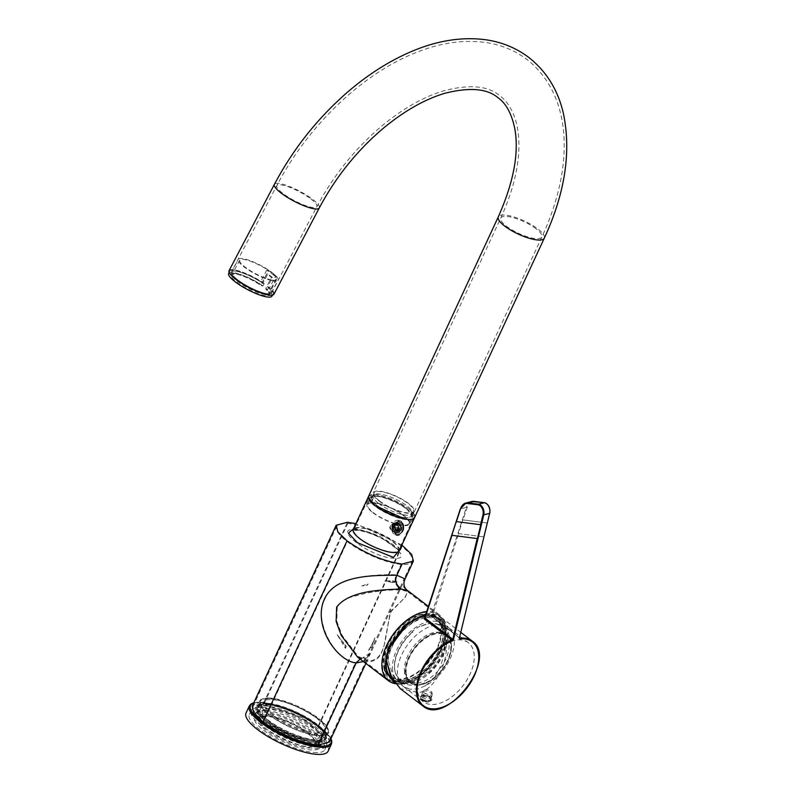 <?xml version="1.0" encoding="UTF-8"?>
<svg xmlns="http://www.w3.org/2000/svg" width="794" height="794" viewBox="0 0 794 794"><rect width="100%" height="100%" fill="white"/><g stroke="black" fill="none" stroke-linecap="round" stroke-linejoin="round"><path stroke-width="0.6" stroke-dasharray="3.97 2.98" d="M397.337 581.982L384.762 580.92L392.365 580.821L392.544 582.508L397.337 581.982L392.365 580.821M392.544 582.508L384.762 580.92M353.469 528.864L356.198 528.943L380.306 536.655L399.461 550.212M355.831 529.727C379.066 530.908 418.537 561.11 393 558.172C369.766 556.991 330.304 526.789 355.831 529.727M317.848 735.343A37.12 10.58 24.9 0 0 327.704 732.753A37.12 10.58 24.9 0 0 309.194 713.131A37.12 10.58 24.9 0 0 270.228 698.899A37.12 10.58 24.9 0 0 260.372 701.489A37.12 10.58 24.9 0 0 278.883 721.111A37.12 10.58 24.9 0 0 317.848 735.343M267.449 704.874A37.12 10.58 -155.1 0 1 301.68 716.466A37.12 10.58 -155.1 0 1 324.726 735.175A37.12 10.58 -155.1 0 1 324.925 738.728A37.12 10.58 -155.1 0 1 315.069 741.328A37.12 10.58 -155.1 0 1 276.104 727.096A37.12 10.58 -155.1 0 1 257.593 707.474A37.12 10.58 -155.1 0 1 260.442 705.33A37.12 10.58 -155.1 0 1 267.449 704.874M266.129 705.36L301.522 717.339L325.361 736.683L315.367 743.055L293.611 737.318L270.526 725.498L256.829 713.081L258.874 705.826L266.129 705.36M396.256 533.935L398.31 534.789L402.747 531.315C404.364 527.553 404.027 524.487 401.734 522.124L399.451 521.261L394.032 524.645C392.832 528.447 393.566 531.543 396.256 533.935M404.851 518.988L410.329 519.465M412.245 519.207L413.128 518.919M413.009 512.914L408.126 508.349A25.348 7.225 24.9 0 1 414.587 517.628L414.667 517.43M414.776 516.477L414.567 515.505M414.269 514.81L413.605 513.698M395.372 533.856L397.536 534.719L402.469 531.295C403.868 527.504 403.332 524.427 400.851 522.055L398.677 521.192L393.755 524.626C392.345 528.407 392.881 531.484 395.372 533.856M376.822 505.709L371.066 497.431L377.071 495.843C386.906 497.262 396.663 501.381 406.359 508.2L412.126 516.487L406.111 518.065C396.275 516.656 386.519 512.537 376.822 505.709M403.074 515.286A22.629 6.451 24.9 0 0 381.735 504.607A22.629 6.451 24.9 0 0 367.771 504.508A22.629 6.451 24.9 0 0 373.537 512.795A22.629 6.451 24.9 0 0 394.866 523.474A22.629 6.451 24.9 0 0 408.831 523.574A22.629 6.451 24.9 0 0 403.074 515.286M363.404 661.571L370.351 653.77L405.109 578.895M329.341 742.122L327.674 735.472L318.503 726.55C300.281 713.717 281.93 705.975 263.459 703.315L252.155 706.293M395.084 525.648L396.206 532.049C398.161 533.211 399.799 532.615 401.129 530.273L400.007 523.861C398.062 522.7 396.424 523.296 395.084 525.648M395.075 526.045A3.801 2.878 -85.2 0 0 397.199 531.692A3.801 2.878 -85.2 0 0 399.958 529.777A3.801 2.878 -85.2 0 0 397.834 524.119A3.801 2.878 -85.2 0 0 395.075 526.045M394.588 683.555A41.645 24.545 127.4 0 0 440.988 650.008A41.645 24.545 127.4 0 0 443.399 619.796A41.645 24.545 127.4 0 0 439.132 614.645A41.645 24.545 127.4 0 0 426.974 611.509M357.637 657.164L367.811 661.581C386.767 662.315 384.604 634.356 390.976 611.727L404.91 597.584L408.027 590.845M394.578 525.995L396.861 531.672L399.451 529.727L397.506 524.09L394.578 525.995M426.229 613.772L431.857 613.514L444.352 621.623L446.556 634.872L441.99 651.179C430.427 672.558 416.086 683.624 398.975 684.359L395.184 683.624M406.042 625.99L418.249 618.06L430.904 615.558C445.196 618.824 448.382 630.654 440.452 651.05C429.564 671.198 416.046 681.619 399.918 682.304L392.494 679.724M386.261 660.33L390.827 645.869M386.281 660.469A37.12 21.885 -52.6 0 1 386.499 658.762A37.12 21.885 -52.6 0 1 390.38 646.266A37.12 21.885 -52.6 0 1 417.346 618.457A37.12 21.885 -52.6 0 1 437.157 618.834A37.12 21.885 -52.6 0 1 438.814 650.355A37.12 21.885 -52.6 0 1 392.038 677.788A37.12 21.885 -52.6 0 1 386.36 667.059M315.804 741.447A38.023 10.838 -155.1 0 1 275.885 726.867A38.023 10.838 -155.1 0 1 256.919 706.769A38.023 10.838 -155.1 0 1 259.837 704.566A38.023 10.838 -155.1 0 1 267.022 704.109A38.023 10.838 -155.1 0 1 302.087 715.98A38.023 10.838 -155.1 0 1 325.699 735.135A38.023 10.838 -155.1 0 1 325.897 738.787A38.023 10.838 -155.1 0 1 315.804 741.447M269.642 698.452A38.023 10.838 24.9 0 0 259.549 701.112A38.023 10.838 24.9 0 0 278.505 721.21A38.023 10.838 24.9 0 0 318.424 735.79A38.023 10.838 24.9 0 0 328.527 733.13A38.023 10.838 24.9 0 0 309.561 713.032A38.023 10.838 24.9 0 0 269.642 698.452A38.023 10.838 -155.1 0 1 304.707 710.322A38.023 10.838 -155.1 0 1 328.319 729.488A38.023 10.838 -155.1 0 1 328.527 733.13A38.023 10.838 -155.1 0 1 318.424 735.79A38.023 10.838 -155.1 0 1 278.505 721.21A38.023 10.838 -155.1 0 1 259.549 701.112A38.023 10.838 -155.1 0 1 262.467 698.909A38.023 10.838 -155.1 0 1 269.642 698.452M315.982 742.45A38.757 11.047 -155.1 0 1 270.694 724.724A38.757 11.047 -155.1 0 1 258.923 704.854A38.757 11.047 -155.1 0 1 266.248 704.387A38.757 11.047 -155.1 0 1 301.988 716.486A38.757 11.047 -155.1 0 1 326.066 736.018A38.757 11.047 -155.1 0 1 315.982 742.45M407.173 509.093A24.445 6.967 24.9 0 0 384.137 497.55A24.445 6.967 24.9 0 0 369.051 497.451A24.445 6.967 24.9 0 0 375.274 506.393A24.445 6.967 24.9 0 0 398.32 517.936A24.445 6.967 24.9 0 0 413.396 518.035A24.445 6.967 24.9 0 0 407.173 509.093M401.506 521.291L398.906 520.298L392.653 524.139C391.333 528.437 392.216 531.95 395.303 534.67L397.605 535.632L402.528 531.692C404.404 527.424 404.067 523.961 401.506 521.291M402.459 531.682A7.692 5.816 -85.2 0 0 398.171 520.239A7.692 5.816 -85.2 0 0 392.583 524.129A7.692 5.816 -85.2 0 0 396.871 535.573A7.692 5.816 -85.2 0 0 402.459 531.682M372.942 512.745A23.542 6.709 24.9 0 0 395.134 523.851A23.542 6.709 24.9 0 0 409.654 523.951A23.542 6.709 24.9 0 0 403.66 515.336A23.542 6.709 24.9 0 0 381.477 504.23A23.542 6.709 24.9 0 0 366.957 504.13A23.542 6.709 24.9 0 0 372.942 512.745M406.588 509.043A23.542 6.709 -155.1 0 1 412.572 517.658A23.542 6.709 -155.1 0 1 398.052 517.559A23.542 6.709 -155.1 0 1 375.87 506.443A23.542 6.709 -155.1 0 1 369.875 497.828A23.542 6.709 -155.1 0 1 384.395 497.927A23.542 6.709 -155.1 0 1 406.588 509.043M400.295 530.194A4.704 3.563 -85.2 0 0 397.675 523.196A4.704 3.563 -85.2 0 0 394.251 525.578A4.704 3.563 -85.2 0 0 396.881 532.576A4.704 3.563 -85.2 0 0 400.295 530.194M400.781 530.402A5.082 3.841 -85.2 0 0 399.571 523.484A5.082 3.841 -85.2 0 0 394.261 525.41A5.082 3.841 -85.2 0 0 395.472 532.327A5.082 3.841 -85.2 0 0 400.781 530.402M337.222 607.192L336.825 621.345L342.214 635.587L358.183 656.44L368.178 660.787C370.113 661.501 376.644 659.427 378.48 656.569C380.912 654.077 382.837 650.117 384.256 644.678L390.38 611.678L405.446 597.068L407.481 591.56L400.821 589.763L385.695 590.26L367.811 592.84L350.601 597.207C343.703 599.619 339.237 602.944 337.222 607.192M387.135 645.393A40.742 24.018 127.4 0 0 388.951 679.982A40.742 24.018 127.4 0 0 394.906 682.701A40.742 24.018 127.4 0 0 440.293 649.879A40.742 24.018 127.4 0 0 442.655 620.322A40.742 24.018 127.4 0 0 438.477 615.281A40.742 24.018 127.4 0 0 387.135 645.393M399.918 530.164L397.556 523.186L393.884 525.539L396.762 532.566L399.918 530.164M440.998 650.703A40.107 23.641 -52.6 0 1 396.315 683.009A40.107 23.641 -52.6 0 1 388.663 646.276A40.107 23.641 -52.6 0 1 417.386 616.412A40.107 23.641 -52.6 0 1 443.32 621.603A40.107 23.641 -52.6 0 1 440.998 650.703M389.546 646.028A38.023 22.411 -52.6 0 1 417.168 617.543A38.023 22.411 -52.6 0 1 437.464 617.931A38.023 22.411 -52.6 0 1 439.161 650.226A38.023 22.411 -52.6 0 1 391.243 678.324A38.023 22.411 -52.6 0 1 385.566 658.831A38.023 22.411 -52.6 0 1 389.546 646.028M389.546 646.356A38.757 22.847 -52.6 0 1 417.694 617.315A38.757 22.847 -52.6 0 1 440.124 650.623A38.757 22.847 -52.6 0 1 404.414 681.957A38.757 22.847 -52.6 0 1 385.487 659.397A38.757 22.847 -52.6 0 1 389.546 646.356M388.296 644.668A37.12 21.885 127.4 0 0 389.943 676.19A37.12 21.885 127.4 0 0 436.73 648.758A37.12 21.885 127.4 0 0 435.072 617.236A37.12 21.885 127.4 0 0 388.296 644.668M437.315 648.807A38.023 22.411 127.4 0 0 435.618 616.521A38.023 22.411 127.4 0 0 387.7 644.619A38.023 22.411 127.4 0 0 389.397 676.905A38.023 22.411 127.4 0 0 437.315 648.807M318.285 725.716L401.585 546.242A41.645 11.87 -155.1 0 1 412.195 561.487A41.645 11.87 -155.1 0 1 401.129 564.395A41.645 11.87 -155.1 0 1 347.246 541.657L263.945 721.121A41.645 11.87 24.9 0 0 317.828 743.859A41.645 11.87 24.9 0 0 328.885 740.951A41.645 11.87 24.9 0 0 318.285 725.716A41.645 11.87 24.9 0 0 264.402 702.968A41.645 11.87 24.9 0 0 253.336 705.886A41.645 11.87 24.9 0 0 263.945 721.121M401.585 546.242A41.645 11.87 24.9 0 0 347.703 523.504A41.645 11.87 24.9 0 0 336.646 526.422A41.645 11.87 24.9 0 0 347.246 541.657M368.178 660.787L362.044 657.998L355.593 662.514L369.538 653.383L404.265 578.558L396.305 574.796C393.755 580.523 395.263 585.506 400.821 589.763M388.951 679.982L358.193 656.44L362.044 657.998C365.171 658.166 367.672 656.628 369.528 653.393L369.528 653.393M317.828 743.859L355.593 662.514C335.187 661.392 312.161 619.389 325.282 598.368C333.113 576.107 377.448 574.082 396.305 574.796L401.129 564.395M367.811 661.581L361.965 658.901L360.119 659.06M401.873 545.002L355.891 523.663M368.595 496.28A25.348 7.225 24.9 0 1 384.236 496.389A25.348 7.225 24.9 0 1 408.126 508.349C397.278 500.706 386.341 496.101 375.334 494.513L368.605 496.27M368.515 496.478L368.406 497.431M337.162 634.644L344.904 644.529L345.44 648.361L337.162 634.644L343.703 643.606M344.834 644.797A40.107 23.641 127.4 0 0 345.003 645.006L346.353 646.346L345.44 648.361M344.904 644.529A40.107 23.641 127.4 0 0 346.353 646.346M369.488 648.301A40.107 23.641 127.4 0 0 372.446 646.852L368.545 650.316L370.411 647.16A40.107 23.641 127.4 0 0 370.758 646.981M370.758 646.991L371.264 645.929L370.758 646.991M368.545 650.316L372.535 643.775L374.877 637.83L372.446 646.852M371.264 645.929L374.877 637.83M361.796 585.873L368.098 583.937L366.729 585.446A40.107 23.641 -52.6 0 1 367.672 584.85L361.796 585.873L366.729 585.446M367.672 584.85L368.098 583.937M397.814 588.92L398.648 587.471A40.107 23.641 -52.6 0 1 398.995 588.175L397.814 588.92L399.074 586.558L398.995 588.175M392.028 678.91A38.023 22.411 127.4 0 0 394.39 680.438A38.023 22.411 127.4 0 0 427.936 668.617A38.023 22.411 127.4 0 0 444.372 629.91A38.023 22.411 127.4 0 0 440.333 620.422A38.023 22.411 127.4 0 0 409.019 623.846A38.023 22.411 127.4 0 0 386.4 661.412M442.754 630.972A35.899 21.16 -52.6 0 1 425.852 668.876A35.899 21.16 -52.6 0 1 393.596 677.441A35.899 21.16 -52.6 0 1 388.077 666.9A35.899 21.16 -52.6 0 1 404.97 628.997A35.899 21.16 -52.6 0 1 437.226 620.432A35.899 21.16 -52.6 0 1 442.754 630.972M392.603 670.364A35.899 21.16 -52.6 0 1 409.506 632.461A35.899 21.16 -52.6 0 1 441.762 623.895A35.899 21.16 -52.6 0 1 447.28 634.436A35.899 21.16 -52.6 0 1 430.378 672.339A35.899 21.16 -52.6 0 1 398.122 680.905A35.899 21.16 -52.6 0 1 392.603 670.364M406.3 673.54A29.15 17.18 -52.6 0 1 420.026 642.763A29.15 17.18 -52.6 0 1 446.218 635.805A29.15 17.18 -52.6 0 1 450.704 644.371A29.15 17.18 -52.6 0 1 436.978 675.148A29.15 17.18 -52.6 0 1 410.786 682.106A29.15 17.18 -52.6 0 1 406.3 673.54M404.533 672.19A29.15 17.18 -52.6 0 1 424.036 636.818A29.15 17.18 -52.6 0 1 444.451 634.456A29.15 17.18 -52.6 0 1 448.719 641.731A29.15 17.18 -52.6 0 1 448.938 643.021A29.15 17.18 -52.6 0 1 429.445 678.394A29.15 17.18 -52.6 0 1 417.158 682.969A29.15 17.18 -52.6 0 1 409.019 680.756A29.15 17.18 -52.6 0 1 404.533 672.19M423.103 676.687A34.053 20.078 127.4 0 0 427.559 673.362A47.332 13.488 -130 0 0 428.006 673.59A33.795 19.919 127.4 0 0 444.273 629.801A33.795 19.919 127.4 0 0 430.288 623.508A33.795 19.919 127.4 0 0 421.832 626.119A47.332 24.912 -115.7 0 0 421.336 625.523A34.053 20.078 127.4 0 0 416.781 628.114A34.053 20.078 127.4 0 0 412.324 631.438A47.332 13.488 50 0 1 412.9 631.994A33.795 19.919 127.4 0 0 394.717 669.699A33.795 19.919 127.4 0 0 394.747 669.938A33.795 19.919 127.4 0 0 404.483 681.788A33.795 19.919 127.4 0 0 419.073 679.466A47.332 24.912 64.3 0 1 418.547 679.277A34.053 20.078 127.4 0 0 423.103 676.687M427.39 672.905A33.318 19.642 127.4 0 0 440.194 625.95A33.318 19.642 127.4 0 0 421.306 626.109L421.336 625.523M421.306 626.109L421.376 626.158A33.318 19.642 -52.6 0 1 429.703 623.578A33.318 19.642 -52.6 0 1 440.253 626A33.318 19.642 -52.6 0 1 427.45 672.955M412.324 631.438L412.562 631.945A33.318 19.642 127.4 0 0 394.638 669.124A33.318 19.642 127.4 0 0 394.668 669.352A33.318 19.642 127.4 0 0 399.759 678.91A33.318 19.642 127.4 0 0 418.646 678.741L419.073 679.466M412.493 631.895A33.318 19.642 127.4 0 0 394.568 669.074A33.318 19.642 127.4 0 0 399.69 678.86A33.318 19.642 127.4 0 0 418.577 678.691L418.646 678.741M418.547 679.277L418.577 678.691M378.579 503.406A21.617 6.163 24.9 0 0 398.965 513.609A21.617 6.163 24.9 0 0 412.294 513.698A21.617 6.163 24.9 0 0 406.796 505.788A21.617 6.163 24.9 0 0 386.41 495.575A21.617 6.163 24.9 0 0 373.081 495.496A21.617 6.163 24.9 0 0 378.579 503.406M377.487 505.768A21.617 6.163 24.9 0 0 397.863 515.971A21.617 6.163 24.9 0 0 411.203 516.06A21.617 6.163 24.9 0 0 405.694 508.15A21.617 6.163 24.9 0 0 385.318 497.937A21.617 6.163 24.9 0 0 371.979 497.858A21.617 6.163 24.9 0 0 377.487 505.768M273.95 294.237A25.348 5.717 27.7 0 0 270.943 288.728L277.096 277.017A25.348 5.717 27.7 0 0 273.354 273.841A25.348 5.717 27.7 0 0 268.501 270.436L262.348 282.158A25.348 5.717 27.7 0 0 229.069 270.655M270.943 288.728L269.186 288.381L275.339 276.669L277.096 277.017M268.501 270.436L266.744 270.089A22.629 5.101 -152.3 0 1 271.667 273.503A22.629 5.101 -152.3 0 1 275.339 276.669M269.186 288.381A22.629 5.101 -152.3 0 1 271.548 292.976A22.629 5.101 -152.3 0 1 258.288 291.17A22.629 5.101 -152.3 0 1 237.495 279.677A22.629 5.101 -152.3 0 1 231.471 271.925A22.629 5.101 -152.3 0 1 260.591 281.81L262.348 282.158M379.016 500.984A22.629 6.451 24.9 0 0 400.355 511.673A22.629 6.451 24.9 0 0 414.309 511.763A22.629 6.451 24.9 0 0 408.553 503.485A22.629 6.451 24.9 0 0 387.214 492.796A22.629 6.451 24.9 0 0 373.249 492.707A22.629 6.451 24.9 0 0 379.016 500.984M378.51 503.396A21.726 6.193 24.9 0 0 398.995 513.658A21.726 6.193 24.9 0 0 412.394 513.748A21.726 6.193 24.9 0 0 406.865 505.788A21.726 6.193 24.9 0 0 386.38 495.535A21.726 6.193 24.9 0 0 372.982 495.446A21.726 6.193 24.9 0 0 378.51 503.396M379.611 501.034A21.726 6.193 24.9 0 0 400.087 511.296A21.726 6.193 24.9 0 0 413.495 511.386A21.726 6.193 24.9 0 0 407.957 503.436A21.726 6.193 24.9 0 0 387.482 493.173A21.726 6.193 24.9 0 0 374.073 493.084A21.726 6.193 24.9 0 0 379.611 501.034M266.744 270.089L260.591 281.81M228.632 273.424A24.445 5.508 -152.3 0 1 234.597 272.789A24.445 5.508 -152.3 0 1 262.923 285.969L261.375 285.671L261.206 284.788L266.784 273.811A20.793 4.685 -152.3 0 1 271.429 277.364L265.851 288.351L266.02 289.224L267.568 289.532A24.445 5.508 -152.3 0 1 271.915 296.162M262.903 283.389L264.154 283.627A24.445 5.508 27.7 0 0 235.828 270.446A24.445 5.508 27.7 0 0 229.863 271.082A24.445 5.508 27.7 0 0 242.17 283.438A24.445 5.508 27.7 0 0 267.191 294.445A24.445 5.508 27.7 0 0 273.146 293.81A24.445 5.508 27.7 0 0 268.799 287.19L267.548 286.942L272.471 277.572A22.45 5.062 27.7 0 0 267.826 274.009L262.903 283.389A22.45 5.062 27.7 0 0 237.108 271.419A22.45 5.062 27.7 0 0 231.63 272.005A22.45 5.062 27.7 0 0 242.934 283.359A22.45 5.062 27.7 0 0 265.911 293.472A22.45 5.062 27.7 0 0 271.389 292.887A22.45 5.062 27.7 0 0 267.548 286.942M264.154 283.627L262.923 285.969M261.375 285.671L261.206 284.788A21.071 4.744 27.7 0 0 237.158 273.682A21.071 4.744 27.7 0 0 232.037 274.208A21.071 4.744 27.7 0 0 242.587 284.857A21.071 4.744 27.7 0 0 264.194 294.376A21.071 4.744 27.7 0 0 269.345 293.81A21.071 4.744 27.7 0 0 265.851 288.351L266.02 289.224A21.984 4.953 27.7 0 1 264.372 295.576A21.984 4.953 27.7 0 1 236.672 282.098A21.984 4.953 27.7 0 1 236.175 273.999A21.984 4.953 27.7 0 1 261.375 285.671M271.439 279.964A20.713 4.665 -152.3 0 1 250.199 270.615A20.713 4.665 -152.3 0 1 239.828 260.144A20.713 4.665 -152.3 0 1 244.87 259.628A20.713 4.665 -152.3 0 1 266.02 268.928A20.713 4.665 -152.3 0 1 276.501 279.409A20.713 4.665 -152.3 0 1 271.439 279.964M272.55 280.818A22.45 5.062 27.7 0 0 278.029 280.242A22.45 5.062 27.7 0 0 266.724 268.888A22.45 5.062 27.7 0 0 243.748 258.775A22.45 5.062 27.7 0 0 238.279 259.36A22.45 5.062 27.7 0 0 249.574 270.704A22.45 5.062 27.7 0 0 272.55 280.818M267.826 274.009L266.784 273.811M272.471 277.572L271.429 277.364M267.568 289.532L268.799 287.19M397.675 527.891L398.449 530.243L400.414 530.432A2.63 1.985 94.8 0 1 397.814 529.231A2.63 1.985 94.8 0 1 398.866 525.727A2.63 1.985 94.8 0 1 401.476 526.948A2.63 1.985 94.8 0 1 400.424 530.442L401.605 528.278L400.831 525.926L398.856 525.737L397.675 527.891L394.132 527.593L394.916 529.945L396.881 530.134L398.072 527.98L397.288 525.628L395.323 525.439L394.132 527.593M396.762 523.891A4.526 3.424 94.8 0 1 398.489 523.444A4.526 3.424 94.8 0 1 401.506 527.087A4.526 3.424 94.8 0 1 399.451 532.03A4.526 3.424 94.8 0 1 397.725 532.466A4.526 3.424 94.8 0 1 394.717 528.824A4.526 3.424 94.8 0 1 396.762 523.891M394.221 523.673A4.526 3.424 94.8 0 1 395.948 523.236A4.526 3.424 94.8 0 1 398.965 526.869A4.526 3.424 94.8 0 1 396.911 531.811A4.526 3.424 94.8 0 1 395.184 532.248A4.526 3.424 94.8 0 1 392.176 528.615A4.526 3.424 94.8 0 1 394.221 523.673M399.997 533.657A6.342 4.794 -85.2 0 0 402.866 526.74A6.342 4.794 -85.2 0 0 398.648 521.638A6.342 4.794 -85.2 0 0 396.226 522.263A6.342 4.794 -85.2 0 0 393.358 529.171A6.342 4.794 -85.2 0 0 397.576 534.273A6.342 4.794 -85.2 0 0 399.997 533.657M394.062 524.06A4.069 3.077 94.8 0 1 398.112 525.946A4.069 3.077 94.8 0 1 396.484 531.375A4.069 3.077 94.8 0 1 392.435 529.489A4.069 3.077 94.8 0 1 394.062 524.06M394.251 524.626A3.444 2.6 94.8 0 1 395.561 524.288A3.444 2.6 94.8 0 1 397.854 527.057A3.444 2.6 94.8 0 1 396.295 530.809A3.444 2.6 94.8 0 1 394.985 531.146A3.444 2.6 94.8 0 1 392.693 528.377A3.444 2.6 94.8 0 1 394.251 524.626M398.072 527.98L401.605 528.278M397.288 525.628L400.831 525.926M396.881 530.134L400.414 530.432M394.916 529.945L398.449 530.243M395.323 525.439L398.856 525.737M270.595 698.105A37.12 10.58 24.9 0 0 263.578 698.561A37.12 10.58 24.9 0 0 274.843 717.587A37.12 10.58 24.9 0 0 318.215 734.559A37.12 10.58 24.9 0 0 327.872 728.406A37.12 10.58 24.9 0 0 304.817 709.697A37.12 10.58 24.9 0 0 270.595 698.105M307.715 747.859A32.137 9.161 24.9 0 0 316.072 742.529A32.137 9.161 24.9 0 0 296.112 726.331A32.137 9.161 24.9 0 0 266.476 716.297A32.137 9.161 24.9 0 0 260.412 716.684A32.137 9.161 24.9 0 0 270.159 733.16A32.137 9.161 24.9 0 0 307.715 747.859M267.429 715.95A31.234 8.903 -155.1 0 1 296.222 725.706A31.234 8.903 -155.1 0 1 315.625 741.447A31.234 8.903 -155.1 0 1 315.794 744.435A31.234 8.903 -155.1 0 1 307.496 746.628A31.234 8.903 -155.1 0 1 274.704 734.649A31.234 8.903 -155.1 0 1 259.132 718.133A31.234 8.903 -155.1 0 1 261.524 716.337A31.234 8.903 -155.1 0 1 267.429 715.95M263.866 714.292A36.216 10.322 24.9 0 0 254.249 716.833A36.216 10.322 24.9 0 0 272.302 735.969A36.216 10.322 24.9 0 0 310.325 749.854A36.216 10.322 24.9 0 0 319.942 747.323A36.216 10.322 24.9 0 0 301.889 728.177A36.216 10.322 24.9 0 0 263.866 714.292M265.692 710.362A36.216 10.322 24.9 0 0 256.075 712.893A36.216 10.322 24.9 0 0 274.128 732.038A36.216 10.322 24.9 0 0 312.151 745.923A36.216 10.322 24.9 0 0 321.769 743.383A36.216 10.322 24.9 0 0 303.715 724.247A36.216 10.322 24.9 0 0 265.692 710.362M315.635 748.583A41.645 11.87 24.9 0 0 326.691 745.675A41.645 11.87 24.9 0 0 305.928 723.662A41.645 11.87 24.9 0 0 262.209 707.692A41.645 11.87 24.9 0 0 251.152 710.61A41.645 11.87 24.9 0 0 271.915 732.614A41.645 11.87 24.9 0 0 315.635 748.583M313.809 752.523A41.645 11.87 24.9 0 0 324.865 749.605A41.645 11.87 24.9 0 0 304.102 727.602A41.645 11.87 24.9 0 0 260.382 711.632A41.645 11.87 24.9 0 0 249.316 714.54A41.645 11.87 24.9 0 0 270.089 736.554A41.645 11.87 24.9 0 0 313.809 752.523M328.15 751.134A45.268 12.902 24.9 0 0 305.581 727.205A45.268 12.902 24.9 0 0 258.06 709.856A45.268 12.902 24.9 0 0 246.041 713.022M267.052 706.074A36.941 10.53 24.9 0 0 257.246 708.655A36.941 10.53 24.9 0 0 275.667 728.177A36.941 10.53 24.9 0 0 314.444 742.34A36.941 10.53 24.9 0 0 324.25 739.76A36.941 10.53 24.9 0 0 305.829 720.237A36.941 10.53 24.9 0 0 267.052 706.074M268.154 703.712A36.941 10.53 24.9 0 0 258.338 706.293A36.941 10.53 24.9 0 0 276.759 725.815A36.941 10.53 24.9 0 0 315.536 739.978A36.941 10.53 24.9 0 0 325.351 737.398A36.941 10.53 24.9 0 0 306.931 717.875A36.941 10.53 24.9 0 0 268.154 703.712M267.449 703.176A38.023 10.838 24.9 0 0 257.355 705.836A38.023 10.838 24.9 0 0 276.312 725.934A38.023 10.838 24.9 0 0 316.24 740.514A38.023 10.838 24.9 0 0 326.334 737.854A38.023 10.838 24.9 0 0 307.377 717.756A38.023 10.838 24.9 0 0 267.449 703.176M316.181 733.001A33.953 9.677 24.9 0 0 325.193 730.629A33.953 9.677 24.9 0 0 308.271 712.684A33.953 9.677 24.9 0 0 272.62 699.663A33.953 9.677 24.9 0 0 263.608 702.035A33.953 9.677 24.9 0 0 280.54 719.979A33.953 9.677 24.9 0 0 316.181 733.001M312.528 740.871A33.953 9.677 24.9 0 0 321.54 738.499A33.953 9.677 24.9 0 0 304.618 720.555A33.953 9.677 24.9 0 0 268.968 707.533A33.953 9.677 24.9 0 0 259.956 709.905A33.953 9.677 24.9 0 0 276.888 727.86A33.953 9.677 24.9 0 0 312.528 740.871M310.782 739.542A31.234 8.903 24.9 0 0 319.079 737.358A31.234 8.903 24.9 0 0 303.507 720.843A31.234 8.903 24.9 0 0 270.714 708.873A31.234 8.903 24.9 0 0 262.417 711.057A31.234 8.903 24.9 0 0 277.989 727.562A31.234 8.903 24.9 0 0 310.782 739.542M429.356 700.695L431.033 699.306L422.974 695.812L421.356 696.963L429.356 700.695M430.11 697.618L431.777 696.219L423.718 692.725L422.1 693.867L430.11 697.618M468.341 642.703A37.12 21.885 127.4 0 0 453.453 640.609A37.12 21.885 127.4 0 0 422.18 668.866A37.12 21.885 127.4 0 0 423.222 701.658A37.12 21.885 127.4 0 0 438.119 703.752A37.12 21.885 127.4 0 0 469.393 675.505A37.12 21.885 127.4 0 0 468.341 642.703L448.412 627.449A37.12 21.885 127.4 0 1 449.682 628.56A37.12 21.885 127.4 0 1 450.793 657.343A37.12 21.885 127.4 0 1 425.405 685.688L418.517 688.755L411.481 689.242A37.12 21.885 127.4 0 1 404.692 687.336L411.481 689.242M448.412 627.449A37.12 21.885 127.4 0 0 433.524 625.354A37.12 21.885 127.4 0 0 402.25 653.611A37.12 21.885 127.4 0 0 403.292 686.403A37.12 21.885 127.4 0 0 404.692 687.336M424.562 618.437A40.742 24.018 -52.6 0 1 427.887 617.395A40.742 24.018 -52.6 0 1 431.122 616.769L432.045 616.918L430.993 616.164L424.85 618.169L460.47 508.904L466.356 507.396L430.993 616.164M425.405 685.688C437.514 676.954 443.955 663.089 444.719 644.083L446.268 643.686C448.134 664.36 433.355 690.631 418.756 692.586L400.206 688.596M458.436 533.618L484.032 536.893L458.436 533.618L462.892 519.901L487.407 523.038L463.091 519.911L467.1 507.604A13.945 9.022 75.7 0 1 474.584 501.818L484.856 503.128A6.699 4.337 75.7 0 1 488.012 505.212M430.924 616.62L432.045 616.918L458.634 533.628M446.268 643.686A40.742 24.018 127.4 0 0 441.335 617.474A40.742 24.018 127.4 0 0 425.842 614.963M444.719 644.083A38.638 22.778 127.4 0 0 441.375 620.293A38.638 22.778 127.4 0 0 411.352 623.389A38.638 22.778 127.4 0 0 387.68 658.643L392.921 675.376L403.392 686.582M386.132 659.04L387.68 658.643M480.777 524.725L456.272 521.589M459.557 637.979L431.728 616.362L459.458 637.592A0.903 0.536 127.4 0 0 459.577 638.138L431.777 616.869M425.376 700.993A5.886 2.848 -166.4 0 1 420.413 697.072A5.886 2.848 -166.4 0 1 426.944 695.514A5.886 2.848 -166.4 0 1 431.817 699.842A5.886 2.848 -166.4 0 1 425.376 700.993M425.276 701.519A4.804 2.322 -166.4 0 1 421.257 698.105A4.804 2.322 -166.4 0 1 426.557 697.053A4.804 2.322 -166.4 0 1 430.566 700.467A4.804 2.322 -166.4 0 1 425.276 701.519M426.616 695.951A4.982 2.412 -166.4 0 1 422.448 692.457A4.982 2.412 -166.4 0 1 422.587 692.12A4.982 2.412 -166.4 0 1 427.946 691.316A4.982 2.412 -166.4 0 1 432.154 694.452A4.982 2.412 -166.4 0 1 432.125 694.81A4.982 2.412 -166.4 0 1 426.616 695.951M425.495 700.566A4.982 2.412 -166.4 0 1 421.326 697.082A4.982 2.412 -166.4 0 1 426.825 695.941A4.982 2.412 -166.4 0 1 431.003 699.425A4.982 2.412 -166.4 0 1 425.495 700.566M427.063 694.184A4.496 2.174 -166.4 0 1 423.42 690.73A4.496 2.174 -166.4 0 1 428.254 690.006A4.496 2.174 -166.4 0 1 432.055 692.825A4.496 2.174 -166.4 0 1 427.063 694.184M399.243 550.689A25.348 7.225 24.9 0 0 392.782 541.409A25.348 7.225 24.9 0 0 359.99 527.573A25.348 7.225 24.9 0 0 353.251 529.34M391.928 552.019A24.445 6.967 24.9 0 0 398.419 550.311A24.445 6.967 24.9 0 0 392.196 541.359A24.445 6.967 24.9 0 0 360.565 528.01A24.445 6.967 24.9 0 0 354.074 529.727A24.445 6.967 24.9 0 0 360.297 538.669A24.445 6.967 24.9 0 0 391.928 552.019M318.503 726.55L402.548 545.508M264.402 702.968L347.703 523.504M263.459 703.315L347.494 522.273M431.271 680.22C424.74 685.44 408.146 689.41 405.794 673.878C404.057 657.928 418.984 641.195 425.743 637.691C432.273 632.471 448.858 628.491 451.21 644.033C452.947 659.973 438.02 676.716 431.271 680.22M405.377 673.967A30.202 17.805 -52.6 0 1 425.574 637.324A30.202 17.805 -52.6 0 1 451.29 643.209A30.202 17.805 -52.6 0 1 451.369 643.745A30.202 17.805 -52.6 0 1 431.172 680.389A30.202 17.805 -52.6 0 1 419.262 685.063A30.202 17.805 -52.6 0 1 405.377 673.967M319.277 207.959A25.348 5.717 27.7 0 0 312.528 199.274A25.348 5.717 27.7 0 0 289.234 186.401A25.348 5.717 27.7 0 0 274.387 184.377M544.287 238.2A25.348 7.225 24.9 0 0 537.836 228.92A25.348 7.225 24.9 0 0 513.946 216.951A25.348 7.225 24.9 0 0 498.304 216.851M310.841 198.937A22.629 5.101 -152.3 0 1 316.866 206.688A22.629 5.101 -152.3 0 1 303.606 204.892A22.629 5.101 -152.3 0 1 282.823 193.389A22.629 5.101 -152.3 0 1 276.798 185.637A22.629 5.101 -152.3 0 1 290.048 187.444A22.629 5.101 -152.3 0 1 310.841 198.937M536.069 228.771A22.629 6.451 24.9 0 0 514.73 218.092A22.629 6.451 24.9 0 0 500.766 217.993A22.629 6.451 24.9 0 0 506.532 226.28A22.629 6.451 24.9 0 0 527.861 236.959A22.629 6.451 24.9 0 0 541.826 237.059A22.629 6.451 24.9 0 0 536.069 228.771M394.042 530.739A6.342 4.794 -85.2 0 0 397.933 534.302A6.342 4.794 -85.2 0 0 400.345 533.687A6.342 4.794 -85.2 0 0 402.886 525.231A6.342 4.794 -85.2 0 0 398.995 521.668A6.342 4.794 -85.2 0 0 396.583 522.293A6.342 4.794 -85.2 0 0 394.042 530.739M396.494 530.055L400.196 532.506A4.526 3.424 -85.2 0 0 401.704 531.563L402.796 526.114L399.094 523.663A4.526 3.424 94.8 0 0 397.586 524.606L396.494 530.055M391.889 524.427A3.444 2.6 94.8 0 1 393.199 524.09A3.444 2.6 94.8 0 1 395.491 526.859A3.444 2.6 94.8 0 1 393.933 530.61A3.444 2.6 94.8 0 1 392.623 530.948A3.444 2.6 94.8 0 1 390.33 528.179A3.444 2.6 94.8 0 1 391.889 524.427M392.216 528.883A1.628 1.231 -85.2 0 0 391.243 525.956A1.628 1.231 -85.2 0 0 392.216 528.883M249.326 705.935A45.268 12.902 -155.1 0 1 261.345 702.769A45.268 12.902 -155.1 0 1 308.866 720.128A45.268 12.902 -155.1 0 1 331.445 744.047M330.85 738.877A44.365 12.644 24.9 0 0 303.487 716.426A44.365 12.644 24.9 0 0 262.288 702.422A44.365 12.644 24.9 0 0 253.663 703.047M483.913 536.863L459.488 637.612M472.351 641.205A40.742 24.018 -52.6 0 1 473.492 677.203A40.742 24.018 -52.6 0 1 439.171 708.208M489.829 512.358A6.699 4.337 75.7 0 1 489.709 512.974L487.278 523.008M471.775 501.52A14.481 9.369 -104.3 0 0 466.356 507.396L467.1 507.604M399.134 551.155L394.191 545.478C382.261 536.694 369.984 531.345 357.36 529.399L352.963 529.727M413.396 518.035L398.241 551.324C400.305 551.423 395.462 547.513 383.701 539.612C373.557 534.233 364.754 531.126 357.28 530.303L353.409 530.511L369.051 497.451M324.925 738.728L327.704 732.753M324.726 735.175L325.361 736.683M398.31 534.789L397.536 534.719M367.771 504.508L371.066 497.431M357.637 657.154L361.965 658.901C365.875 658.802 368.674 657.085 370.351 653.77L365.855 663.447M439.132 614.645L428.581 606.566M444.352 621.623L443.399 619.796M386.499 658.762L386.35 659.745M256.919 706.769L257.355 705.836M259.837 704.566L258.923 704.854M398.906 520.298L398.171 520.239M409.654 523.951L412.572 517.658M396.315 683.009L394.906 682.701M417.168 617.543L417.694 617.315M392.038 677.788L389.943 676.19M437.464 617.931L435.618 616.521M391.243 678.324L389.397 676.905M437.157 618.834L435.072 617.236M385.566 658.831L385.487 659.397M443.32 621.603L442.655 620.322M438.477 615.281L407.481 591.56L403.66 587.034L404.265 578.558L412.195 561.487M369.538 653.383L328.885 740.951M366.957 504.13L369.875 497.828M397.605 535.632L396.871 535.573M336.646 526.422L253.336 705.886M325.699 735.135L326.066 736.018M325.897 738.787L326.334 737.854M417.346 618.457L418.249 618.06M396.603 684.001L395.243 683.703M408.831 523.574L412.116 516.487M399.451 521.261L398.677 521.192M260.442 705.33L258.874 705.826M257.593 707.474L260.372 701.489M372.535 643.775L373.061 642.644M394.39 680.438C402.26 684.378 410.548 685.917 419.262 685.063L431.221 680.379C445.255 669.719 451.945 657.323 451.29 643.209C449.841 634.585 446.188 626.982 440.333 620.422M441.762 623.895L437.226 620.432M444.451 634.456L446.218 635.805M448.719 641.731L444.273 629.801M404.483 681.788L417.158 682.969M394.668 669.352L394.747 669.938M409.019 680.756L410.786 682.106M429.703 623.578L430.288 623.508M398.122 680.905L393.596 677.441M411.203 516.06L412.294 513.698M271.548 292.976L316.866 206.688C333.877 174.769 355.97 147.505 383.125 124.896C403.382 108.421 423.172 97.176 442.516 91.171C468.649 84.075 487.705 85.544 499.664 95.578C505.907 100.203 510.79 107.17 514.323 116.46C517.599 125.154 519.117 135.774 518.879 148.299C518.323 169.539 512.289 192.773 500.766 217.993L373.249 492.707M414.309 511.763L541.826 237.059C573.169 169.896 574.538 97.493 527.176 59.629C515.058 50.469 501.213 44.762 485.65 42.489C463.418 39.492 440.204 42.846 416.026 52.583C362.034 73.733 307.705 126.206 276.798 185.637L231.471 271.925M413.495 511.386L412.394 513.748M374.073 493.084L372.982 495.446M371.979 497.858L373.081 495.496M229.168 272.421L229.863 271.082M239.828 260.144L232.037 274.208L236.413 274.109C244.036 275.915 252.313 279.756 261.246 285.612M271.389 292.887L278.029 280.242M231.63 272.005L238.279 259.36M276.501 279.409L269.345 293.81L265.861 289.145M272.441 295.15L273.146 293.81M397.576 534.273L397.933 534.302C403.005 532.834 404.811 529.886 403.342 525.449L398.648 521.638M395.561 524.288L391.472 524.516C388.871 526.73 389.259 528.873 392.623 530.948L394.985 531.146M398.489 523.444L395.948 523.236M397.725 532.466L395.184 532.248M253.802 702.73L262 702.313L280.163 706.382L295.973 712.655L315.367 723.483L325.014 731.046L330.999 738.559M263.578 698.561L262.467 698.909M315.625 741.447L316.072 742.529M254.249 716.833L256.075 712.893M324.865 749.605L326.691 745.675M257.246 708.655L258.338 706.293M321.54 738.499L325.193 730.629M315.794 744.435L319.079 737.358M259.132 718.133L262.417 711.057M259.956 709.905L263.608 702.035M324.25 739.76L325.351 737.398M249.316 714.54L251.152 710.61M319.942 747.323L321.769 743.383M261.524 716.337L260.412 716.684M327.872 728.406L328.319 729.488M431.777 696.219L431.033 699.306M460.887 632.441L441.335 617.474M423.222 701.658L403.292 686.403M449.682 628.56L441.375 620.293M422.1 693.867L421.356 696.963M420.413 697.072C421.177 699.871 422.795 701.36 425.256 701.568C427.609 702.581 429.792 702.005 431.817 699.842M422.448 692.457L421.326 697.082M423.42 690.73L422.587 692.12M432.055 692.825L432.154 694.452M432.125 694.81L431.003 699.425"/><path stroke-width="1.19" d="M399.461 550.212L393.367 557.388L357.399 542.689L348.437 533.102L353.469 528.864M410.329 519.465L412.245 519.207M413.128 518.919L414.587 517.619A25.348 7.225 24.9 0 1 398.945 517.529A25.348 7.225 24.9 0 1 375.056 505.56L404.851 518.988M414.667 517.43L414.776 516.477M414.567 515.505L414.269 514.81M413.605 513.698L413.009 512.914M401.873 545.002L411.709 554.44L413.376 561.08L402.082 564.058C383.601 561.388 365.25 553.646 347.028 540.823L262.993 721.855C281.215 734.688 299.566 742.43 318.047 745.09L329.341 742.122L365.855 663.447M360.119 659.06L356.169 662.96L363.404 661.571M428.581 606.566L408.027 590.845C402.598 587.52 403.739 581.565 405.089 578.945L396.891 575.243C394.479 580.315 395.918 584.89 401.188 588.979C384.504 589.892 349.866 589.744 336.636 607.142L336.12 621.414L341.251 635.458L357.637 657.164L388.504 680.786A41.645 24.545 127.4 0 0 394.588 683.555L395.243 683.703M426.974 611.509A41.645 24.545 127.4 0 0 386.648 645.423A41.645 24.545 127.4 0 0 388.504 680.786M408.027 590.845L401.188 588.979M395.184 683.624L384.544 670.335L388.832 646.693L405.238 624.779L426.229 613.772M392.494 679.724L386.261 660.33M386.36 667.059A37.12 21.885 -52.6 0 1 386.281 660.469M390.827 645.869L406.042 625.99M318.047 745.09L356.169 662.96C336.606 661.005 312.092 624.779 324.677 598.537C336.249 574.072 376.376 575.442 396.891 575.243L402.082 564.058M336.17 525.281L252.155 706.293L253.832 712.933L262.993 721.855M355.891 523.663L347.494 522.273L336.19 525.251L337.867 531.891L347.028 540.823M368.406 497.431L375.056 505.56A25.348 7.225 24.9 0 1 368.595 496.28L353.251 529.34A25.348 7.225 24.9 0 0 359.712 538.62A25.348 7.225 24.9 0 0 392.504 552.465A25.348 7.225 24.9 0 0 399.243 550.689L544.287 238.2C565.09 193.24 571.432 151.545 563.323 113.125C557.904 89.911 546.401 71.361 528.824 57.476C516.12 47.878 501.619 41.953 485.323 39.7C462.465 36.782 438.725 40.355 414.111 50.419C389.675 60.433 366.262 75.41 343.852 95.369C315.496 120.847 292.341 150.523 274.387 184.377A25.348 5.717 27.7 0 0 281.136 193.061A25.348 5.717 27.7 0 0 304.42 205.934A25.348 5.717 27.7 0 0 319.277 207.959C336.12 176.357 357.975 149.371 384.852 126.99C405.655 110.108 425.812 98.833 445.325 93.166C469.82 87.062 487.387 88.591 498.017 97.741C506.096 103.389 511.703 113.76 514.82 128.836C519.137 152.994 513.629 182.332 498.304 216.851A25.348 7.225 24.9 0 0 504.756 226.131A25.348 7.225 24.9 0 0 528.655 238.101A25.348 7.225 24.9 0 0 544.287 238.2M386.4 661.412A38.023 22.411 127.4 0 0 386.46 667.962A38.023 22.411 127.4 0 0 392.028 678.91M274.387 184.377L229.069 270.655A25.348 5.717 27.7 0 0 235.818 279.339A25.348 5.717 27.7 0 0 259.102 292.212A25.348 5.717 27.7 0 0 273.95 294.237L319.277 207.959M272.441 295.15L271.915 296.162A24.445 5.508 -152.3 0 1 265.96 296.787A24.445 5.508 -152.3 0 1 240.939 285.78A24.445 5.508 -152.3 0 1 228.632 273.424L229.168 272.421M249.326 705.935L246.041 713.022A45.268 12.902 24.9 0 0 268.61 736.941A45.268 12.902 24.9 0 0 316.131 754.3A45.268 12.902 24.9 0 0 328.15 751.134L331.445 744.047A45.268 12.902 -155.1 0 1 319.416 747.214A45.268 12.902 -155.1 0 1 271.895 729.855A45.268 12.902 -155.1 0 1 249.326 705.935L251.083 703.921L253.802 702.73M425.842 614.963A40.742 24.018 127.4 0 0 424.988 615.171A40.742 24.018 127.4 0 0 386.132 659.04L390.459 675.843L400.206 688.596L422.825 705.906A40.742 24.018 -52.6 0 1 420.592 672.23A40.742 24.018 -52.6 0 1 452.004 640.202L424.195 618.923L425.108 617.663L424.562 618.437M451.806 535.305L477.412 538.58L480.777 524.725L456.272 521.589L451.806 535.305L477.412 538.58M487.278 523.008L483.913 536.863M253.663 703.047A44.365 12.644 24.9 0 0 267.628 725.865A44.365 12.644 24.9 0 0 319.208 745.983A44.365 12.644 24.9 0 0 330.85 738.877M439.171 708.208A40.742 24.018 -52.6 0 1 422.825 705.906C446.278 726.808 498.642 658.385 472.351 641.205L460.887 632.441M489.66 513.341L483.774 514.84L453.513 639.458A1.449 0.854 -52.6 0 1 452.292 640.917A40.196 23.691 127.4 0 0 418.428 698.591A40.196 23.691 127.4 0 0 468.52 685.808A40.196 23.691 127.4 0 0 460.034 638.942A1.449 0.854 -52.6 0 1 459.398 637.959L489.66 513.341A7.245 4.685 -104.3 0 0 484.409 502.701L474.137 501.381L468.252 502.89L478.514 504.2L484.519 502.691C488.618 504.22 490.394 507.723 489.838 513.202L489.66 513.341M451.945 535.335L425.038 618.069L452.769 639.299L477.224 538.57M459.557 637.979L459.855 638.197A40.742 24.018 -52.6 0 1 472.351 641.205M488.012 505.212A6.699 4.337 75.7 0 1 489.829 512.358M480.588 524.715L483.02 514.681A6.699 4.337 -104.3 0 0 478.167 504.835L467.894 503.525A13.945 9.022 -104.3 0 0 460.411 509.311L456.411 521.618M478.167 504.835L478.514 504.2A7.245 4.685 75.7 0 1 483.774 514.84L483.02 514.681M460.411 509.311L460.47 508.904A14.481 9.369 75.7 0 1 465.889 503.019A14.481 9.369 75.7 0 1 468.252 502.89L467.894 503.525M474.365 501.411L474.137 501.381A14.481 9.369 -104.3 0 0 471.775 501.52L465.889 503.019L460.292 509.043L424.433 618.536M452.292 640.917L452.004 640.202A0.903 0.536 127.4 0 0 452.769 639.299L453.513 639.458M459.488 637.612L459.577 638.138A0.903 0.536 127.4 0 0 459.855 638.197L460.034 638.942M489.739 512.993L459.398 637.959M413.376 561.08L405.109 578.895M498.304 216.851L368.595 496.28M331.445 744.047L331.842 741.407L330.999 738.559M471.775 501.52L484.519 502.691"/></g></svg>
